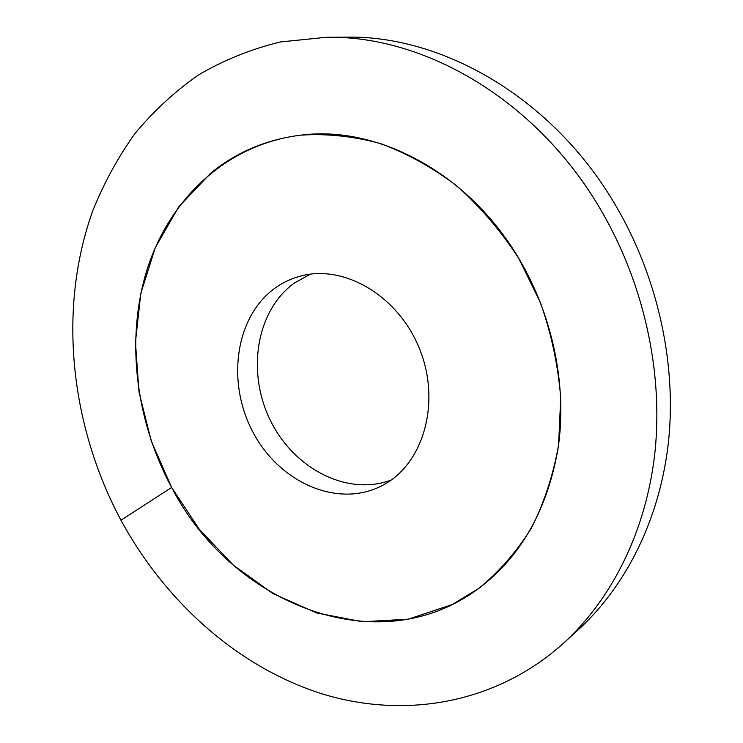<?xml version="1.0" encoding="UTF-8"?>
<svg xmlns="http://www.w3.org/2000/svg" width="743" height="743" viewBox="0 0 743 743"><rect width="100%" height="100%" fill="white"/><g stroke="black" fill="none" stroke-linecap="round" stroke-linejoin="round"><path stroke-width="1.11" d="M310.407 274.158L294.479 282.962C256.242 310.453 246.5 371.806 270.164 419.971C293.411 468.341 347.055 496.621 391.152 480.052M452.125 604.598L408.186 619.198L362.259 621.77L316.583 612.929L273.145 593.694L233.618 565.377L199.403 529.434L171.642 487.454L151.275 441.091L139.025 392.072L135.43 342.198L140.826 293.364L155.324 247.558L178.729 206.86L210.501 173.36C236.348 152.139 266.533 139.396 301.045 135.133C378.484 125.065 470.839 174.215 520.75 261.796C553.266 318.097 566.816 386.193 558.337 446.71C547.86 509.02 521.354 556.238 478.808 588.372C498.962 571.961 516.431 551.965 531.226 528.366C544.127 502.965 553.247 475.149 558.587 444.936L560.714 397.932C558.169 365.705 551.427 333.96 540.486 302.707L518.818 258.508C500.986 231.054 480.396 206.916 457.066 186.094C432.612 167.565 407.015 153.364 380.286 143.501C353.399 136.248 326.985 133.461 301.045 135.133C227.832 143.845 170.992 197.397 147.941 266.867C125.214 336.774 134.966 419.507 171.642 487.454C231.166 603.019 377.054 664.196 478.808 588.372L452.125 604.598M384.67 484.213L382.617 485.346C338.632 508.806 280.027 483.071 253.419 432.993C226.262 383.23 234.788 317.215 274.864 288.228C282.646 282.609 291.21 278.56 300.543 276.08C343.925 264.062 398.239 295.658 419.423 348.597C441.026 401.359 424.104 462.267 384.67 484.213M346.08 37.15C443.181 35.042 553.544 98.615 615.845 205.755C657.564 276.823 676.483 362.51 668.644 440.302C660.406 518.075 626.498 585.521 578.444 629.618L563.835 642.955C612.566 598.254 646.939 529.545 655.168 450.072C662.997 370.571 643.531 282.814 600.873 210C537.18 100.203 424.727 35.116 326.307 37.289L346.08 37.15M563.835 642.955C494.076 705.729 400.607 719.373 318.115 692.587C235.41 665.004 164.621 600.483 120.96 520.221C70.102 424.977 57.61 308.8 92.764 210.789C103.806 183.317 117.784 157.692 134.697 133.907C153.234 111.431 174.447 91.816 198.325 75.052C223.597 60.183 250.92 49.149 280.297 41.961L326.307 37.289M120.96 520.221L171.642 487.454"/></g></svg>
